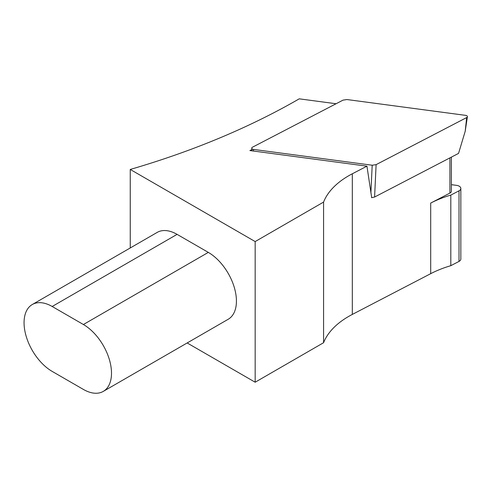 <?xml version="1.0" encoding="UTF-8"?>
<svg xmlns="http://www.w3.org/2000/svg" width="492" height="492" viewBox="0 0 492 492"><rect width="100%" height="100%" fill="white"/><g stroke="black" fill="none" stroke-linecap="round" stroke-linejoin="round"><path stroke-width="0.74" d="M465.696 115.374L346.952 99.544L343.035 100.128L252.47 147.213A2.208 1.273 0 0 0 251.744 148.27A2.208 1.273 0 0 0 253.448 149.402L372.192 165.226L376.109 164.642L466.68 117.563A2.208 1.273 0 0 0 467.4 116.727A2.208 1.273 0 0 0 465.696 115.374M376.109 164.642L374.59 197.04L458.544 153.399L465.198 131.303L466.68 117.563M374.59 197.04L371.577 197.692M451.385 157.12L451.385 191.191A4.416 2.552 180 0 1 449.922 193.085L430.697 203.079A93.855 54.188 180 0 1 450.807 195.096L459.011 190.828A5.523 3.186 0 0 0 460.838 188.461A5.523 3.186 0 0 0 456.558 185.355L451.385 184.666M187.169 342.961L255.17 382.216L323.582 342.715L323.582 202.077A93.855 54.188 180 0 1 352.321 173.774L366.946 166.173L371.694 197.692M460.838 188.461L460.838 259.05A5.523 3.186 180 0 1 459.011 261.418L450.807 265.686A93.855 54.188 0 0 0 430.697 273.675L352.321 314.419A93.855 54.188 0 0 0 323.582 342.715M251.929 149.5L249.881 150.564L366.946 166.173M336.085 103.744L299.241 98.83A659.212 380.593 180 0 1 130.245 169.451L130.245 247.962M323.582 202.077L255.17 241.572L130.245 169.451M255.17 382.216L255.17 241.572M32.294 304.517L157.219 232.39A39.747 22.952 60 0 1 177.089 234.364L208.319 252.39A39.747 22.952 60 0 1 234.29 287.42A39.747 22.952 60 0 1 228.196 319.271L103.271 391.398A39.747 22.952 -120 0 0 109.365 359.547A39.747 22.952 -120 0 0 83.4 324.517L52.17 306.485A39.747 22.952 -120 0 0 32.294 304.517A39.747 22.952 -120 0 0 26.199 336.368A39.747 22.952 -120 0 0 52.17 371.398L83.4 389.43A39.747 22.952 -120 0 0 103.271 391.398M450.807 265.686L450.807 195.096M253.509 151.05L253.448 149.402M370.888 193.024L372.192 165.226M449.922 157.883L449.922 193.085M430.697 273.675L430.697 203.079M352.321 173.774L352.321 314.419M208.319 252.39L83.4 324.517M177.089 234.364L52.17 306.485M459.011 261.418L459.011 190.828M252.138 150.866L251.744 148.27M465.198 131.303L467.4 116.727"/></g></svg>
